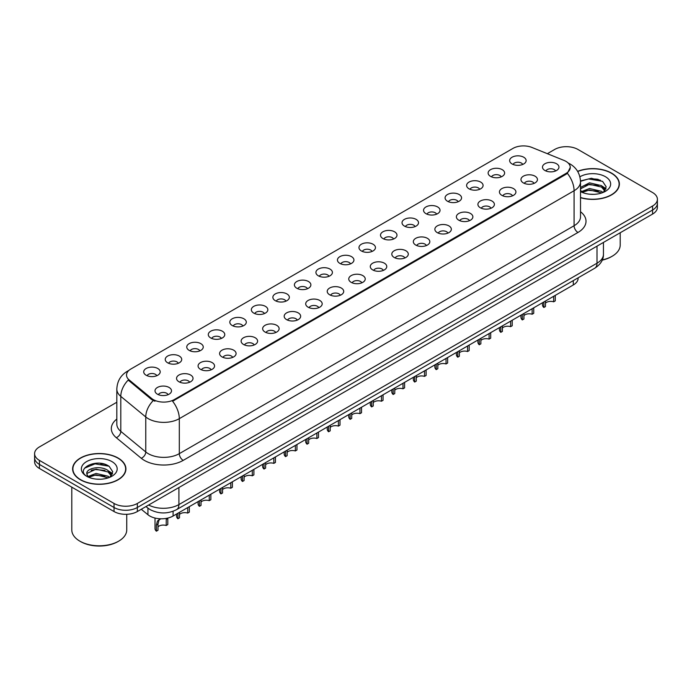 <?xml version="1.0" encoding="UTF-8"?>
<svg xmlns="http://www.w3.org/2000/svg" width="692" height="692" viewBox="0 0 692 692"><rect width="100%" height="100%" fill="white"/><g stroke="black" fill="none" stroke-linecap="round" stroke-linejoin="round"><path stroke-width="1.04" d="M490.542 176.382A8.243 4.758 180 0 1 488.907 175.041A8.243 4.758 180 0 1 491.64 169.125A8.243 4.758 180 0 1 502.202 169.652A8.243 4.758 180 0 1 503.837 175.041A8.243 4.758 180 0 1 490.542 176.382M501.198 176.875A4.948 2.854 0 0 0 499.866 175.483A4.948 2.854 0 0 0 494.996 174.765A4.948 2.854 0 0 0 491.545 176.875M469.02 188.812A8.243 4.758 180 0 1 467.385 187.463A8.243 4.758 180 0 1 470.11 181.555A8.243 4.758 180 0 1 480.672 182.083A8.243 4.758 180 0 1 482.307 187.463A8.243 4.758 180 0 1 469.02 188.812M479.668 189.305A4.948 2.854 0 0 0 478.345 187.913A4.948 2.854 0 0 0 473.466 187.195A4.948 2.854 0 0 0 470.024 189.305M447.49 201.242A8.243 4.758 180 0 1 445.856 199.893A8.243 4.758 180 0 1 448.589 193.976A8.243 4.758 180 0 1 459.151 194.513A8.243 4.758 180 0 1 460.786 199.893A8.243 4.758 180 0 1 447.49 201.242M458.147 201.735A4.948 2.854 0 0 0 456.815 200.343A4.948 2.854 0 0 0 451.945 199.616A4.948 2.854 0 0 0 448.494 201.735M425.969 213.664A8.243 4.758 180 0 1 424.326 212.323A8.243 4.758 180 0 1 427.059 206.406A8.243 4.758 180 0 1 437.621 206.934A8.243 4.758 180 0 1 439.256 212.323A8.243 4.758 180 0 1 425.969 213.664M436.617 214.165A4.948 2.854 0 0 0 435.294 212.773A4.948 2.854 0 0 0 430.415 212.046A4.948 2.854 0 0 0 426.973 214.165M404.439 226.094A8.243 4.758 180 0 1 402.805 224.753A8.243 4.758 180 0 1 405.529 218.836A8.243 4.758 180 0 1 416.1 219.364A8.243 4.758 180 0 1 417.734 224.753A8.243 4.758 180 0 1 404.439 226.094M415.088 226.587A4.948 2.854 0 0 0 413.764 225.194A4.948 2.854 0 0 0 408.894 224.476A4.948 2.854 0 0 0 405.443 226.587M382.91 238.524A8.243 4.758 180 0 1 381.275 237.174A8.243 4.758 180 0 1 384.008 231.266A8.243 4.758 180 0 1 394.57 231.794A8.243 4.758 180 0 1 396.205 237.174A8.243 4.758 180 0 1 382.91 238.524M393.566 239.017A4.948 2.854 0 0 0 392.234 237.624A4.948 2.854 0 0 0 387.364 236.906A4.948 2.854 0 0 0 383.913 239.017M361.388 250.954A8.243 4.758 180 0 1 359.753 249.604A8.243 4.758 180 0 1 362.478 243.688A8.243 4.758 180 0 1 373.04 244.224A8.243 4.758 180 0 1 374.683 249.604A8.243 4.758 180 0 1 361.388 250.954M372.036 251.447A4.948 2.854 0 0 0 370.713 250.054A4.948 2.854 0 0 0 365.843 249.328A4.948 2.854 0 0 0 362.392 251.447M339.858 263.375A8.243 4.758 180 0 1 338.224 262.034A8.243 4.758 180 0 1 340.957 256.118A8.243 4.758 180 0 1 351.519 256.645A8.243 4.758 180 0 1 353.154 262.034A8.243 4.758 180 0 1 339.858 263.375M350.515 263.877A4.948 2.854 0 0 0 349.183 262.484A4.948 2.854 0 0 0 344.313 261.758A4.948 2.854 0 0 0 340.862 263.877M318.337 275.805A8.243 4.758 180 0 1 316.702 274.464A8.243 4.758 180 0 1 319.427 268.548A8.243 4.758 180 0 1 329.989 269.076A8.243 4.758 180 0 1 331.624 274.464A8.243 4.758 180 0 1 318.337 275.805M328.985 276.298A4.948 2.854 0 0 0 327.662 274.914A4.948 2.854 0 0 0 322.792 274.188A4.948 2.854 0 0 0 319.341 276.298M296.807 288.235A8.243 4.758 180 0 1 295.173 286.886A8.243 4.758 180 0 1 297.906 280.978A8.243 4.758 180 0 1 308.468 281.506A8.243 4.758 180 0 1 310.103 286.886A8.243 4.758 180 0 1 296.807 288.235M307.464 288.728A4.948 2.854 0 0 0 306.132 287.336A4.948 2.854 0 0 0 301.262 286.618A4.948 2.854 0 0 0 297.811 288.728M275.286 300.665A8.243 4.758 180 0 1 273.643 299.316A8.243 4.758 180 0 1 276.376 293.399A8.243 4.758 180 0 1 286.938 293.936A8.243 4.758 180 0 1 288.573 299.316A8.243 4.758 180 0 1 275.286 300.665M285.934 301.158A4.948 2.854 0 0 0 284.611 299.766A4.948 2.854 0 0 0 279.732 299.039A4.948 2.854 0 0 0 276.29 301.158M253.756 313.095A8.243 4.758 180 0 1 252.122 311.746A8.243 4.758 180 0 1 254.855 305.829A8.243 4.758 180 0 1 265.417 306.357A8.243 4.758 180 0 1 267.051 311.746A8.243 4.758 180 0 1 253.756 313.095M264.413 313.588A4.948 2.854 0 0 0 263.081 312.196A4.948 2.854 0 0 0 258.211 311.469A4.948 2.854 0 0 0 254.76 313.588M232.227 325.517A8.243 4.758 180 0 1 230.592 324.176A8.243 4.758 180 0 1 233.325 318.259A8.243 4.758 180 0 1 243.887 318.787A8.243 4.758 180 0 1 245.522 324.176A8.243 4.758 180 0 1 232.227 325.517M242.883 326.01A4.948 2.854 0 0 0 241.56 324.626A4.948 2.854 0 0 0 236.681 323.899A4.948 2.854 0 0 0 233.239 326.01M210.705 337.947A8.243 4.758 180 0 1 209.07 336.597A8.243 4.758 180 0 1 211.795 330.69A8.243 4.758 180 0 1 222.357 331.217A8.243 4.758 180 0 1 224 336.597A8.243 4.758 180 0 1 210.705 337.947M221.353 338.44A4.948 2.854 0 0 0 220.03 337.047A4.948 2.854 0 0 0 215.16 336.329A4.948 2.854 0 0 0 211.709 338.44M189.175 350.377A8.243 4.758 180 0 1 187.541 349.027A8.243 4.758 180 0 1 190.274 343.111A8.243 4.758 180 0 1 200.836 343.647A8.243 4.758 180 0 1 202.471 349.027A8.243 4.758 180 0 1 189.175 350.377M199.832 350.87A4.948 2.854 0 0 0 198.5 349.477A4.948 2.854 0 0 0 193.63 348.751A4.948 2.854 0 0 0 190.179 350.87M167.654 362.807A8.243 4.758 180 0 1 166.019 361.458A8.243 4.758 180 0 1 168.744 355.541A8.243 4.758 180 0 1 179.306 356.077A8.243 4.758 180 0 1 180.941 361.458A8.243 4.758 180 0 1 167.654 362.807M178.302 363.3A4.948 2.854 0 0 0 176.979 361.907A4.948 2.854 0 0 0 172.109 361.181A4.948 2.854 0 0 0 168.658 363.3M146.124 375.228A8.243 4.758 180 0 1 144.49 373.888A8.243 4.758 180 0 1 147.223 367.971A8.243 4.758 180 0 1 157.785 368.499A8.243 4.758 180 0 1 159.419 373.888A8.243 4.758 180 0 1 146.124 375.228M156.781 375.721A4.948 2.854 0 0 0 155.449 374.337A4.948 2.854 0 0 0 150.579 373.611A4.948 2.854 0 0 0 147.128 375.721M512.071 163.952A8.243 4.758 180 0 1 510.437 162.611A8.243 4.758 180 0 1 513.161 156.695A8.243 4.758 180 0 1 523.723 157.222A8.243 4.758 180 0 1 525.358 162.611A8.243 4.758 180 0 1 512.071 163.952M522.719 164.445A4.948 2.854 0 0 0 521.396 163.061A4.948 2.854 0 0 0 516.526 162.335A4.948 2.854 0 0 0 513.075 164.445M523.377 182.913A8.243 4.758 180 0 1 521.742 181.564A8.243 4.758 180 0 1 524.467 175.647A8.243 4.758 180 0 1 535.037 176.183A8.243 4.758 180 0 1 536.672 181.564A8.243 4.758 180 0 1 523.377 182.913M534.025 183.406A4.948 2.854 0 0 0 532.702 182.013A4.948 2.854 0 0 0 527.832 181.287A4.948 2.854 0 0 0 524.38 183.406M501.847 195.343A8.243 4.758 180 0 1 500.212 193.994A8.243 4.758 180 0 1 502.946 188.077A8.243 4.758 180 0 1 513.507 188.613A8.243 4.758 180 0 1 515.142 193.994A8.243 4.758 180 0 1 501.847 195.343M512.504 195.836A4.948 2.854 0 0 0 511.172 194.443A4.948 2.854 0 0 0 506.302 193.717A4.948 2.854 0 0 0 502.85 195.836M480.326 207.764A8.243 4.758 180 0 1 478.691 206.424A8.243 4.758 180 0 1 481.416 200.507A8.243 4.758 180 0 1 491.977 201.035A8.243 4.758 180 0 1 493.612 206.424A8.243 4.758 180 0 1 480.326 207.764M490.974 208.257A4.948 2.854 0 0 0 489.651 206.873A4.948 2.854 0 0 0 484.781 206.147A4.948 2.854 0 0 0 481.329 208.257M458.796 220.194A8.243 4.758 180 0 1 457.161 218.854A8.243 4.758 180 0 1 459.895 212.937A8.243 4.758 180 0 1 470.456 213.465A8.243 4.758 180 0 1 472.091 218.854A8.243 4.758 180 0 1 458.796 220.194M469.453 220.687A4.948 2.854 0 0 0 468.121 219.295A4.948 2.854 0 0 0 463.251 218.577A4.948 2.854 0 0 0 459.799 220.687M437.275 232.624A8.243 4.758 180 0 1 435.64 231.275A8.243 4.758 180 0 1 438.365 225.367A8.243 4.758 180 0 1 448.926 225.895A8.243 4.758 180 0 1 450.561 231.275A8.243 4.758 180 0 1 437.275 232.624M447.923 233.118A4.948 2.854 0 0 0 446.599 231.725A4.948 2.854 0 0 0 441.73 231.007A4.948 2.854 0 0 0 438.278 233.118M415.745 245.055A8.243 4.758 180 0 1 414.11 243.705A8.243 4.758 180 0 1 416.843 237.788A8.243 4.758 180 0 1 427.405 238.325A8.243 4.758 180 0 1 429.04 243.705A8.243 4.758 180 0 1 415.745 245.055M426.402 245.548A4.948 2.854 0 0 0 425.07 244.155A4.948 2.854 0 0 0 420.2 243.428A4.948 2.854 0 0 0 416.748 245.548M394.224 257.476A8.243 4.758 180 0 1 392.58 256.135A8.243 4.758 180 0 1 395.314 250.219A8.243 4.758 180 0 1 405.875 250.746A8.243 4.758 180 0 1 407.51 256.135A8.243 4.758 180 0 1 394.224 257.476M404.872 257.969A4.948 2.854 0 0 0 403.548 256.585A4.948 2.854 0 0 0 398.67 255.858A4.948 2.854 0 0 0 395.227 257.969M372.694 269.906A8.243 4.758 180 0 1 371.059 268.565A8.243 4.758 180 0 1 373.792 262.649A8.243 4.758 180 0 1 384.354 263.176A8.243 4.758 180 0 1 385.989 268.565A8.243 4.758 180 0 1 372.694 269.906M383.351 270.399A4.948 2.854 0 0 0 382.019 269.006A4.948 2.854 0 0 0 377.149 268.288A4.948 2.854 0 0 0 373.697 270.399M351.164 282.336A8.243 4.758 180 0 1 349.529 280.987A8.243 4.758 180 0 1 352.263 275.079A8.243 4.758 180 0 1 362.824 275.606A8.243 4.758 180 0 1 364.459 280.987A8.243 4.758 180 0 1 351.164 282.336M361.821 282.829A4.948 2.854 0 0 0 360.497 281.436A4.948 2.854 0 0 0 355.619 280.718A4.948 2.854 0 0 0 352.176 282.829M329.643 294.766A8.243 4.758 180 0 1 328.008 293.417A8.243 4.758 180 0 1 330.733 287.5A8.243 4.758 180 0 1 341.294 288.036A8.243 4.758 180 0 1 342.938 293.417A8.243 4.758 180 0 1 329.643 294.766M340.291 295.259A4.948 2.854 0 0 0 338.968 293.866A4.948 2.854 0 0 0 334.098 293.14A4.948 2.854 0 0 0 330.646 295.259M308.113 307.187A8.243 4.758 180 0 1 306.478 305.847A8.243 4.758 180 0 1 309.212 299.93A8.243 4.758 180 0 1 319.773 300.458A8.243 4.758 180 0 1 321.408 305.847A8.243 4.758 180 0 1 308.113 307.187M318.77 307.689A4.948 2.854 0 0 0 317.438 306.297A4.948 2.854 0 0 0 312.568 305.57A4.948 2.854 0 0 0 309.116 307.689M286.592 319.618A8.243 4.758 180 0 1 284.957 318.277A8.243 4.758 180 0 1 287.682 312.36A8.243 4.758 180 0 1 298.243 312.888A8.243 4.758 180 0 1 299.878 318.277A8.243 4.758 180 0 1 286.592 319.618M297.24 320.111A4.948 2.854 0 0 0 295.917 318.718A4.948 2.854 0 0 0 291.047 318A4.948 2.854 0 0 0 287.595 320.111M265.062 332.048A8.243 4.758 180 0 1 263.427 330.698A8.243 4.758 180 0 1 266.161 324.79A8.243 4.758 180 0 1 276.722 325.318A8.243 4.758 180 0 1 278.357 330.698A8.243 4.758 180 0 1 265.062 332.048M275.719 332.541A4.948 2.854 0 0 0 274.387 331.148A4.948 2.854 0 0 0 269.517 330.43A4.948 2.854 0 0 0 266.065 332.541M243.541 344.478A8.243 4.758 180 0 1 241.906 343.128A8.243 4.758 180 0 1 244.631 337.212A8.243 4.758 180 0 1 255.192 337.748A8.243 4.758 180 0 1 256.827 343.128A8.243 4.758 180 0 1 243.541 344.478M254.189 344.971A4.948 2.854 0 0 0 252.865 343.578A4.948 2.854 0 0 0 247.987 342.851A4.948 2.854 0 0 0 244.544 344.971M222.011 356.899A8.243 4.758 180 0 1 220.376 355.558A8.243 4.758 180 0 1 223.109 349.642A8.243 4.758 180 0 1 233.671 350.169A8.243 4.758 180 0 1 235.306 355.558A8.243 4.758 180 0 1 222.011 356.899M232.668 357.401A4.948 2.854 0 0 0 231.336 356.008A4.948 2.854 0 0 0 226.466 355.281A4.948 2.854 0 0 0 223.014 357.401M200.481 369.329A8.243 4.758 180 0 1 198.846 367.988A8.243 4.758 180 0 1 201.58 362.072A8.243 4.758 180 0 1 212.141 362.599A8.243 4.758 180 0 1 213.776 367.988A8.243 4.758 180 0 1 200.481 369.329M211.138 369.822A4.948 2.854 0 0 0 209.814 368.438A4.948 2.854 0 0 0 204.936 367.712A4.948 2.854 0 0 0 201.493 369.822M178.96 381.759A8.243 4.758 180 0 1 177.325 380.41A8.243 4.758 180 0 1 180.05 374.502A8.243 4.758 180 0 1 190.62 375.029A8.243 4.758 180 0 1 192.255 380.41A8.243 4.758 180 0 1 178.96 381.759M189.608 382.252A4.948 2.854 0 0 0 188.285 380.86A4.948 2.854 0 0 0 183.415 380.142A4.948 2.854 0 0 0 179.963 382.252M157.43 394.189A8.243 4.758 180 0 1 155.795 392.84A8.243 4.758 180 0 1 158.529 386.923A8.243 4.758 180 0 1 169.09 387.459A8.243 4.758 180 0 1 170.725 392.84A8.243 4.758 180 0 1 157.43 394.189M168.087 394.682A4.948 2.854 0 0 0 166.755 393.29A4.948 2.854 0 0 0 161.885 392.563A4.948 2.854 0 0 0 158.433 394.682M544.907 170.483A8.243 4.758 180 0 1 543.263 169.133A8.243 4.758 180 0 1 545.997 163.225A8.243 4.758 180 0 1 556.558 163.753A8.243 4.758 180 0 1 558.193 169.133A8.243 4.758 180 0 1 544.907 170.483M555.555 170.976A4.948 2.854 0 0 0 554.231 169.583A4.948 2.854 0 0 0 549.353 168.865A4.948 2.854 0 0 0 545.91 170.976M563.945 160.397A14.835 8.563 180 0 1 565.926 161.357A14.835 8.563 180 0 1 570.269 167.412A14.835 8.563 180 0 1 565.926 173.467L174.254 399.595A14.835 8.563 180 0 1 151.617 398.454L129.214 379.977A14.835 8.563 180 0 1 126.524 375.064A14.835 8.563 180 0 1 130.875 369.009L512.945 148.417A14.835 8.563 180 0 1 531.949 147.457L563.945 160.397M578.131 277.821L578.131 278.236A16.487 9.515 180 0 1 573.296 284.966L173.095 516.016A16.487 9.515 180 0 1 147.941 514.744L141.28 509.26M580.519 197.687A26.651 15.388 0 0 0 619.383 184.011A26.651 15.388 0 0 0 611.581 173.13A26.651 15.388 0 0 0 577.621 171.339M118.107 458.035A26.651 15.388 0 0 0 89.069 454.696A26.651 15.388 0 0 0 72.617 468.917A26.651 15.388 0 0 0 80.419 479.79A26.651 15.388 0 0 0 109.466 483.128A26.651 15.388 0 0 0 125.918 468.917A26.651 15.388 0 0 0 118.107 458.035M570.269 167.412L567.362 173.311L565.926 174.358L172.585 401.23A19.229 11.107 60 0 1 179.306 418.66A21.98 12.69 180 0 1 148.226 418.66A21.98 12.69 180 0 1 145.761 416.965L120.797 396.386A21.98 12.69 180 0 1 116.827 389.103L116.827 424.101A21.98 12.69 0 0 0 120.797 431.384L145.761 451.962A21.98 12.69 0 0 0 148.226 453.658A21.98 12.69 0 0 0 179.306 453.658L574.083 225.739A21.98 12.69 0 0 0 580.519 216.76L580.519 181.771A21.98 12.69 180 0 1 574.083 190.741A19.229 11.107 -120 0 0 567.362 173.311M116.827 402.242L39.427 446.928A16.487 9.515 0 0 0 34.6 453.658L34.6 461.737A16.487 9.515 0 0 0 39.427 468.467L114.033 511.535L114.033 507.496A16.487 9.515 0 0 0 137.345 507.496L652.573 210.031A16.487 9.515 0 0 0 657.4 203.301A16.487 9.515 0 0 1 652.573 210.031L137.345 507.496A16.487 9.515 0 0 1 114.033 507.496L39.427 464.427L114.033 507.496L114.033 503.456A16.487 9.515 0 0 0 137.345 503.456L652.573 206A16.487 9.515 0 0 0 657.4 199.27A16.487 9.515 0 0 0 652.573 192.54L577.967 149.463A16.487 9.515 0 0 0 554.655 149.463L547.346 153.685M34.6 457.697A16.487 9.515 0 0 0 39.427 464.427A16.487 9.515 0 0 1 34.6 457.697M154.947 401.23L151.617 399.552L128.21 380.064A19.229 12.863 129.5 0 0 120.797 396.386L120.797 431.384A5.493 3.676 -50.5 0 1 116.299 437.69A27.472 15.864 180 0 1 116.827 419.067M34.6 453.658A16.487 9.515 0 0 0 39.427 460.388L114.033 503.456M106.931 465.093A21.98 12.69 0 0 0 105.288 464.782M600.405 180.197A21.98 12.69 0 0 0 598.753 179.885M114.033 511.535A16.487 9.515 0 0 0 137.345 511.535L652.573 214.07A16.487 9.515 0 0 0 657.4 207.34L657.4 199.27M555.269 295.372L555.269 300.89L553.669 301.807L553.669 296.297M543.851 301.971L543.851 307.482A8.243 4.758 180 0 1 542.485 304.861L542.485 302.75M553.669 301.807A6.046 3.486 0 0 0 545.452 303.165M545.452 301.046L545.452 306.556L543.851 307.482M533.74 307.802L533.74 313.312L532.148 314.237L532.148 308.727M522.322 314.393L522.322 319.912A8.243 4.758 180 0 1 520.964 317.291L520.964 315.18M532.148 314.237A6.046 3.486 0 0 0 523.922 315.595M523.922 313.476L523.922 318.986L522.322 319.912M512.218 320.232L512.218 325.742L510.618 326.667L510.618 321.157M500.8 326.823L500.8 332.333A8.243 4.758 180 0 1 499.434 329.712L499.434 327.61M510.618 326.667A6.046 3.486 0 0 0 502.401 328.017M502.401 325.897L502.401 331.416L500.8 332.333M490.689 332.662L490.689 338.172L489.088 339.097L489.088 333.579M479.271 339.253L479.271 344.763A8.243 4.758 180 0 1 477.913 342.142L477.913 340.04M489.088 339.097A6.046 3.486 0 0 0 480.871 340.447M480.871 338.327L480.871 343.837L479.271 344.763M469.167 345.083L469.167 350.602L467.567 351.519L467.567 346.009M457.749 351.683L457.749 357.193A8.243 4.758 180 0 1 456.383 354.572L456.383 352.47M467.567 351.519A6.046 3.486 0 0 0 459.341 352.877M459.341 350.757L459.341 356.268L457.749 357.193M580.519 197.505A26.374 15.224 0 0 0 619.106 184.011A26.374 15.224 0 0 0 611.382 173.242A26.374 15.224 0 0 0 577.716 171.495M602.317 259.898A27.472 15.864 0 0 0 612.161 256.248A27.472 15.864 0 0 0 620.205 245.029L620.205 232.754M602.213 260.14A26.374 15.224 0 0 0 611.382 256.697L612.161 256.248M589.731 194.21L593.918 194.331M581.522 191.58L589.515 188.527L601.521 191.338L602.974 192.497M582.257 192.35L589.515 189.954L601.781 192.938M580.519 189.807A12.421 7.171 0 0 0 582.361 192.445M580.519 187.437L589.515 182.835L601.521 185.638L605.085 190.568M580.519 188.855L589.515 184.254L601.521 187.065L604.808 190.94M580.64 191.632L581.28 192.03M580.519 191.58A17.914 10.345 0 0 0 605.405 191.329A17.914 10.345 0 0 0 605.405 176.694A17.914 10.345 0 0 0 579.896 176.797M603.398 192.324L606.201 186.814L602.654 181.468L591.409 178.259L580.501 180.949M581.643 192.134L580.519 190.819M580.519 181.295L588.537 178.943L602.412 181.304M584.593 185.361L588.537 184.643L598.442 185.491M603.856 187.8L605.811 189.236M584.593 191.053L588.537 190.343L598.442 191.191M602.369 186.269L606.002 188.7M80.618 479.677A26.374 15.224 0 0 0 109.362 482.981A26.374 15.224 0 0 0 125.641 468.917A26.374 15.224 0 0 0 117.917 458.147A26.374 15.224 0 0 0 89.173 454.843A26.374 15.224 0 0 0 72.894 468.917A26.374 15.224 0 0 0 80.618 479.677M118.695 541.144L117.917 541.594A26.374 15.224 0 0 1 80.618 541.594L79.84 541.144A27.472 15.864 0 0 0 118.695 541.144A27.472 15.864 0 0 0 126.74 529.934L126.74 514.303M96.266 479.115L100.452 479.236M88.048 476.485L96.05 473.432L108.047 476.234L109.5 477.402M88.784 477.246L96.05 474.85L108.315 477.843M88.178 477.039L86.889 474.029A12.421 7.171 0 0 0 88.896 477.35M111.62 475.465L108.047 470.534C100.591 464.972 85.254 468.406 86.889 474.029L86.846 473.484M86.924 474.202L87.27 473.276L96.05 469.159L108.047 471.961L111.334 475.837M109.924 477.229L112.735 471.719L109.18 466.365C96.612 457.326 74.269 469.237 87.175 476.537L87.815 476.926M111.94 461.599A17.914 10.345 0 0 0 86.595 461.599A17.914 10.345 0 0 0 86.595 476.226A17.914 10.345 0 0 0 111.94 476.226A17.914 10.345 0 0 0 111.94 461.599M71.795 487.151L71.795 529.934A27.472 15.864 0 0 0 79.84 541.144L80.618 541.594M84.554 468.164L95.072 463.848L108.938 466.2M91.128 470.257L95.072 469.539L104.976 470.396M110.391 472.705L112.346 474.141M91.128 475.958L95.072 475.24L104.976 476.087M108.904 471.166L112.536 473.596M447.637 357.513L447.637 363.032L446.037 363.949L446.037 358.439M436.219 364.104L436.219 369.623A8.243 4.758 180 0 1 434.861 367.002L434.861 364.892M446.037 363.949A6.046 3.486 0 0 0 437.82 365.307M437.82 363.188L437.82 368.698L436.219 369.623M426.116 369.943L426.116 375.453L424.516 376.379L424.516 370.869M414.69 376.534L414.69 382.045A8.243 4.758 180 0 1 413.332 379.432L413.332 377.322M424.516 376.379A6.046 3.486 0 0 0 416.29 377.728M416.29 375.609L416.29 381.128L414.69 382.045M404.586 382.373L404.586 387.883L402.986 388.809L402.986 383.29M393.168 388.965L393.168 394.475A8.243 4.758 180 0 1 391.802 391.854L391.802 389.752M402.986 388.809A6.046 3.486 0 0 0 394.769 390.158M394.769 388.039L394.769 393.549L393.168 394.475M383.057 394.795L383.057 400.313L381.465 401.23L381.465 395.72M371.639 401.395L371.639 406.905A8.243 4.758 180 0 1 370.281 404.284L370.281 402.182M381.465 401.23A6.046 3.486 0 0 0 373.239 402.588M373.239 400.469L373.239 405.979L371.639 406.905M361.535 407.225L361.535 412.743L359.935 413.66L359.935 408.15M350.117 413.816L350.117 419.335A8.243 4.758 180 0 1 348.751 416.714L348.751 414.603M359.935 413.66A6.046 3.486 0 0 0 351.718 415.018M351.718 412.899L351.718 418.409L350.117 419.335M340.006 419.655L340.006 425.165L338.405 426.09L338.405 420.58M328.588 426.246L328.588 431.756A8.243 4.758 180 0 1 327.23 429.144L327.23 427.033M338.405 426.09A6.046 3.486 0 0 0 330.188 427.44M330.188 425.32L330.188 430.839L328.588 431.756M318.484 432.085L318.484 437.595L316.884 438.52L316.884 433.002M307.066 438.676L307.066 444.186A8.243 4.758 180 0 1 305.7 441.565L305.7 439.463M316.884 438.52A6.046 3.486 0 0 0 308.667 439.87M308.667 437.751L308.667 443.261L307.066 444.186M296.954 444.515L296.954 450.025L295.354 450.95L295.354 445.432M285.536 451.106L285.536 456.616A8.243 4.758 180 0 1 284.178 453.995L284.178 451.893M295.354 450.95A6.046 3.486 0 0 0 287.137 452.3M287.137 450.181L287.137 455.691L285.536 456.616M275.433 456.936L275.433 462.455L273.833 463.372L273.833 457.862M264.015 463.528L264.015 469.046A8.243 4.758 180 0 1 262.649 466.425L262.649 464.315M273.833 463.372A6.046 3.486 0 0 0 265.607 464.73M265.607 462.611L265.607 468.121L264.015 469.046M253.903 469.366L253.903 474.876L252.303 475.802L252.303 470.292M242.485 475.958L242.485 481.468A8.243 4.758 180 0 1 241.127 478.855L241.127 476.745M252.303 475.802A6.046 3.486 0 0 0 244.086 477.151M244.086 475.032L244.086 480.551L242.485 481.468M232.382 481.796L232.382 487.306L230.782 488.232L230.782 482.722M220.956 488.388L220.956 493.898A8.243 4.758 180 0 1 219.598 491.277L219.598 489.175M230.782 488.232A6.046 3.486 0 0 0 222.556 489.581M222.556 487.462L222.556 492.981L220.956 493.898M210.852 494.226L210.852 499.736L209.252 500.662L209.252 495.143M199.434 500.818L199.434 506.328A8.243 4.758 180 0 1 198.068 503.707L198.068 501.605M209.252 500.662A6.046 3.486 0 0 0 201.035 502.011M201.035 499.892L201.035 505.402L199.434 506.328M189.323 506.648L189.323 512.167L187.731 513.083L187.731 507.573M177.905 513.239L177.905 518.758A8.243 4.758 180 0 1 176.546 516.137L176.546 514.026M187.731 513.083A6.046 3.486 0 0 0 179.505 514.441M179.505 512.322L179.505 517.832L177.905 518.758M155.017 518.057L155.017 528.567A8.243 4.758 180 0 0 156.383 531.188L156.383 525.029L157.43 521.041L160.734 518.801M166.201 519.363L167.801 518.438L167.801 524.588L166.201 525.513L166.262 518.394M160.241 519.087L158.641 520.003L160.241 519.087L158.987 520.142L157.984 524.103L157.984 530.262L156.383 531.188M166.201 525.513A6.046 3.486 0 0 0 157.984 526.863M129.214 379.977L129.214 381.076M151.617 398.454L151.617 399.552M174.254 399.595L174.254 400.486M565.926 173.467L565.926 174.358M573.296 280.606L573.296 284.966M147.941 508.17L147.941 514.744M173.095 511.267L173.095 516.016M183.198 460.388A5.493 3.175 60 0 1 179.306 453.658L179.306 418.66L574.083 190.741L574.083 225.739A5.493 3.175 60 0 0 577.967 232.469L183.198 460.388A27.472 15.864 180 0 1 144.343 460.388A27.472 15.864 180 0 1 141.263 458.268L116.299 437.69M128.539 370.756A19.229 11.107 -120 0 0 127.241 371.327C120.668 375.272 117.199 381.205 116.827 389.103M153.252 400.564A19.229 12.863 129.5 0 0 145.761 416.965L145.761 451.962A5.493 3.676 -50.5 0 1 141.263 458.268M580.519 211.735A27.472 15.864 180 0 1 577.967 232.469M137.345 503.456L137.345 511.535M652.573 206L652.573 214.07M39.427 460.388L39.427 468.467M148.633 505.022A21.98 12.69 0 0 0 178.917 504.58L597.006 263.202A21.98 12.69 0 0 0 603.45 254.232C603.606 259.682 600.699 264.353 594.731 268.237L176.642 509.615A10.994 6.349 60 0 0 178.917 504.58L178.917 487.531M597.006 246.153L597.006 263.202A10.994 6.349 60 0 1 594.731 268.237M146.246 506.397A10.994 7.353 129.5 0 0 147.387 507.729L145.969 506.561M598.243 179.358A21.98 12.69 0 0 0 594.212 178.977M104.777 464.254A21.98 12.69 0 0 0 100.738 463.882M156.383 525.029L157.984 524.103M580.519 181.771C580.147 173.865 576.678 167.94 570.096 163.987L568.132 162.983M129.049 370.281L127.241 371.327M176.642 509.615C167.801 514.052 158.952 514.052 150.112 509.615L147.387 507.729M603.45 254.232L603.45 242.434M619.106 186.217L619.106 184.011M125.641 471.114L125.641 468.917M72.894 471.114L72.894 468.917"/></g></svg>
